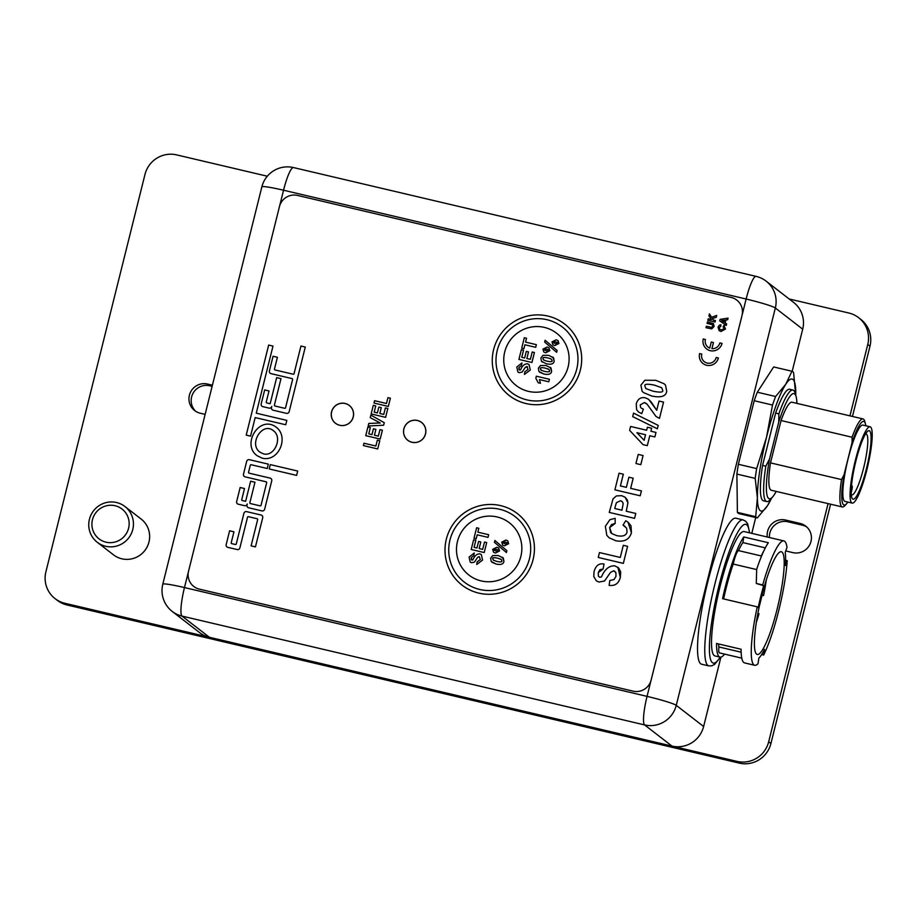 <?xml version="1.0" encoding="UTF-8"?>
<svg xmlns="http://www.w3.org/2000/svg" width="918" height="918" viewBox="0 0 918 918"><rect width="100%" height="100%" fill="white"/><g stroke="black" fill="none" stroke-linecap="round" stroke-linejoin="round"><path stroke-width="1.38" d="M767.322 537.03A15.067 14.803 127.7 0 1 785.705 520.058L800.163 523.467A15.067 14.803 127.7 0 1 809.905 544.408A15.067 14.803 127.7 0 1 792.888 552.625L785.739 550.938M806.83 527.035A15.067 14.803 -52.3 0 0 802.401 525.188L787.942 521.791A15.067 14.803 -52.3 0 0 769.433 537.523M205.139 414.374L200.216 413.215A15.067 14.803 127.7 0 1 190.474 392.261A15.067 14.803 127.7 0 1 207.491 384.045L212.414 385.204M212.127 386.34L209.717 385.778A15.067 14.803 -52.3 0 0 195.786 411.367M67.071 604.996L64.834 603.275A26.381 25.911 127.7 0 1 55.057 598.616L57.295 600.349A26.381 25.911 -52.3 0 0 67.071 604.996L739.254 763.11A26.381 25.911 -52.3 0 0 770.913 743.546L830.583 504.2M770.913 743.546L768.676 741.813A26.381 25.911 127.7 0 1 737.016 761.389L739.254 763.11M64.834 603.275L737.016 761.389M768.676 741.813L828.07 503.615M849.953 415.854L867.751 344.468L869.977 346.201A26.381 25.911 -52.3 0 0 860.82 319.384L858.582 317.651A26.381 25.911 127.7 0 1 867.751 344.468M789.159 298.97L848.817 313.004A26.381 25.911 127.7 0 1 858.582 317.651M267.31 176.222L176.635 154.89A26.381 25.911 127.7 0 0 144.975 174.454L45.9 571.799A26.381 25.911 127.7 0 0 55.057 598.616M852.466 416.451L869.977 346.201M802.699 329.172A26.381 25.911 -52.3 0 0 793.542 302.355L766.174 281.183A26.381 25.911 127.7 0 1 775.331 308L802.699 329.172L792.188 371.32M209.396 637.276L182.028 616.104A26.381 25.911 127.7 0 1 172.251 611.457L199.619 632.617A26.381 25.911 -52.3 0 0 209.396 637.276L671.965 746.082A26.381 25.911 -52.3 0 0 703.624 726.517L720.928 657.104M751.785 533.369L755.721 517.557M107.337 505.577A18.842 18.509 127.7 0 1 128.027 530.088A18.842 18.509 127.7 0 1 96.241 536.204A18.842 18.509 127.7 0 1 107.337 505.577M107.257 502.341A22.606 22.204 -52.3 0 0 97.262 542.274A22.606 22.204 -52.3 0 0 128.658 537.982A22.606 22.204 -52.3 0 0 107.257 502.341M124.928 506.506L141.12 519.037A22.606 22.204 127.7 0 1 144.86 550.502A22.606 22.204 127.7 0 1 113.453 554.805L97.262 542.274M757.958 612.983L759.014 613.798A44.466 7.608 -76.8 0 1 756.317 622.415M766.289 580.027A44.466 7.608 -76.8 0 1 763.558 595.575L762.261 594.566L759.324 606.35M762.089 595.231L763.558 595.575M764.499 649.37A57.65 9.857 -76.8 0 1 758.865 658.057L758.016 663.725A63.87 10.924 -76.8 0 1 754.676 665.275A63.87 10.924 -76.8 0 1 757.258 606.832L758.199 607.567A57.65 9.857 -76.8 0 1 763.65 585.695L762.709 584.961A63.87 10.924 -76.8 0 1 783.926 540.931A63.87 10.924 -76.8 0 1 787.001 547.449L785.211 552.395A57.65 9.857 -76.8 0 1 785.395 565.568L787.185 560.634A63.87 10.924 -76.8 0 1 778.223 612.581A63.87 10.924 -76.8 0 1 763.65 655.027L764.499 649.37M718.496 643.931A57.65 9.857 103.2 0 0 718.932 646.972A13.563 2.318 103.2 0 0 719.471 652.905L741.778 658.149M718.932 646.972L741.147 652.193M757.258 606.832L722.569 598.674A63.87 10.924 -76.8 0 1 743.775 536.95L742.88 542.595A57.65 9.857 103.2 0 0 738.508 550.605A13.563 2.318 103.2 0 0 733.207 564.054A57.65 9.857 103.2 0 0 723.614 598.926M743.775 536.95L768.343 542.733A63.87 10.924 -76.8 0 0 756.696 569.229L756.271 583.446L763.65 585.695M733.207 564.054L756.673 569.573M761.573 556.033L761.274 555.952A57.65 9.857 -76.8 0 1 763.845 550.869M738.508 550.605L761.274 555.952M761.481 597.056A52.751 9.019 -76.8 0 1 781.379 551.752A52.751 9.019 -76.8 0 1 778.085 605.169A52.751 9.019 -76.8 0 1 757.224 654.454A52.751 9.019 -76.8 0 1 761.481 597.056M743.11 519.909L735.88 518.211A74.989 12.829 103.2 0 0 706.229 588.266A74.989 12.829 103.2 0 0 701.536 664.196L708.765 665.894A74.989 12.829 -76.8 0 1 714.824 584.307A74.989 12.829 -76.8 0 1 743.11 519.909L745.772 521.309L747.654 523.845L749.673 532.876M756.271 583.446L762.709 584.961M724.6 654.109A63.87 10.924 -76.8 0 1 719.987 657.116L714.927 655.922A63.87 10.924 -76.8 0 1 720.091 586.43A63.87 10.924 -76.8 0 1 744.177 531.579L783.926 540.931M761.63 654.557L763.65 655.027M719.987 657.116A63.87 10.924 -76.8 0 1 716.533 643.472L741.101 649.244A63.87 10.924 -76.8 0 0 744.567 662.899L754.676 665.275M785.613 560.267L787.185 560.634M742.88 542.595L765.314 547.874M757.316 517.936L739.013 513.632A75.356 12.886 103.2 0 1 737.395 512.382L755.698 516.685L757.384 497.981A67.829 11.601 103.2 0 0 767.437 505.761A67.829 11.601 103.2 0 0 771.579 498.095L767.437 505.761L757.316 517.936A75.356 12.886 -76.8 0 1 755.698 516.685M791.959 371.251A75.356 12.886 -76.8 0 1 793.577 372.501L795.757 395.337A67.829 11.601 103.2 0 0 795.768 392.112A67.829 11.601 103.2 0 0 785.716 384.332L791.959 371.251L773.656 366.948L757.304 392.204L775.607 396.507L785.716 384.332A67.829 11.601 103.2 0 0 766.519 437.266A67.829 11.601 103.2 0 0 757.384 497.981L755.193 478.381L736.89 474.078L737.395 512.382M755.193 478.381A75.356 12.886 -76.8 0 1 756.661 468.593L766.519 437.266L772.508 405.033L754.206 400.73A75.356 12.886 103.2 0 1 757.304 392.204M772.508 405.033A75.356 12.886 -76.8 0 1 775.607 396.507M754.206 400.73L738.359 464.29A75.356 12.886 103.2 0 0 736.89 474.078M796.904 403.381A54.013 9.237 103.2 0 0 796.135 396.725A54.013 9.237 103.2 0 0 778.774 421.89L778.866 413.869A57.272 9.8 -76.8 0 1 792.945 390.058L789.687 389.289A57.272 9.8 103.2 0 0 775.618 413.1L762.571 465.415A57.272 9.8 103.2 0 0 763.466 500.803L766.714 501.561A57.272 9.8 -76.8 0 1 765.819 466.183L769.525 459A54.013 9.237 103.2 0 0 772.543 497.017A54.013 9.237 103.2 0 0 776.203 491.405M738.359 464.29L756.661 468.593M851.411 486.597A4.521 0.769 -76.8 0 1 852.019 485.932A4.521 0.769 -76.8 0 1 851.652 490.855L851.193 492.725M851.273 494.55A31.269 5.347 103.2 0 0 851.812 494.871A31.269 5.347 103.2 0 0 856.919 488.353A31.269 5.347 103.2 0 0 866.34 455.03A31.269 5.347 103.2 0 0 866.133 433.984A31.269 5.347 103.2 0 0 865.513 434.042M858.823 491.864A35.194 6.024 -76.8 0 1 851.697 497.189A35.194 6.024 -76.8 0 1 855.278 463.556A35.194 6.024 -76.8 0 1 867.062 431.85A35.194 6.024 -76.8 0 1 870.172 449.522A35.194 6.024 -76.8 0 1 858.823 491.864M863.723 434.948A39.187 6.701 -76.8 0 1 870.115 426.79A39.187 6.701 -76.8 0 1 867.671 466.47A39.187 6.701 -76.8 0 1 852.168 503.087A39.187 6.701 -76.8 0 1 851.915 476.717A39.187 6.701 -76.8 0 1 863.723 434.948M870.115 426.79L862.886 425.091A39.187 6.701 103.2 0 0 856.494 433.25A39.187 6.701 103.2 0 0 844.686 475.019A39.187 6.701 103.2 0 0 844.939 501.389L852.168 503.087M846.683 503.626L845.053 505.451A45.211 7.734 -76.8 0 1 842.311 506.954A45.211 7.734 -76.8 0 1 841.519 479.586L844.009 474.881A42.951 7.344 103.2 0 0 846.683 503.626A42.951 7.344 103.2 0 0 847.865 502.077M865.812 425.78A42.951 7.344 103.2 0 0 865.445 423.864A42.951 7.344 103.2 0 0 852.088 442.522L844.009 474.881M852.088 442.522L852.076 437.232A45.211 7.734 -76.8 0 1 863.012 418.929A45.211 7.734 -76.8 0 1 864.802 421.5L865.445 423.864M852.076 437.232L781.057 420.524L770.489 462.879L841.519 479.586M842.311 506.954L771.281 490.258A45.211 7.734 -76.8 0 1 770.489 462.879M781.057 420.524A45.211 7.734 -76.8 0 1 791.993 402.222L863.012 418.929M772.543 497.017L770.191 499.656A57.272 9.8 -76.8 0 1 766.714 501.561M778.774 421.89L769.525 459M792.945 390.058A57.272 9.8 -76.8 0 1 795.206 393.317L796.135 396.725M762.571 465.415L765.819 466.183M778.866 413.869L775.618 413.1M417.403 420.524A11.234 11.027 127.7 0 1 423.416 438.138A11.234 11.027 127.7 0 1 404.723 426.64A11.234 11.027 127.7 0 1 417.403 420.524M421.569 422.509L421.58 422.509A11.234 11.027 127.7 0 1 421.58 422.509A11.234 11.027 127.7 0 1 423.428 438.138A11.234 11.027 127.7 0 1 407.833 440.273L407.833 440.273M724.531 320.175L721.605 320.543L724.531 320.164L724.038 322.161L721.605 320.543M728.077 318.133L727.676 319.728L725.874 319.98L725.14 322.895L726.631 323.882L726.241 325.442L719.723 320.91L720.114 319.349L728.066 318.133L727.676 319.739L725.874 319.98L725.151 322.895M719.735 320.91L726.253 325.454L726.631 323.882M715.432 320.543L715.065 322.011L707.835 320.313L708.203 318.833L711.416 319.59L708.937 315.861L709.442 313.876L711.565 317.295L716.706 315.425L716.224 317.33L712.334 318.546L713.252 320.026L715.432 320.531L715.065 322.011L707.835 320.313M716.706 315.436L716.235 317.341L712.334 318.546L713.252 320.026M709.442 313.887L711.565 317.295M709.752 348.151L711.278 342.035L713.447 342.552L711.92 348.668A7.539 7.401 -52.3 0 0 719.861 342.896L722.03 343.412A9.8 9.628 127.7 0 1 706.642 348.955A9.8 9.628 127.7 0 1 703.234 338.994L705.403 339.499A7.539 7.401 -52.3 0 0 709.752 348.151M705.414 339.499L705.403 339.499A7.539 7.401 -52.3 0 0 708.03 347.165M722.03 343.412L722.041 343.412A9.8 9.628 127.7 0 1 706.642 348.955L706.642 348.955M713.447 342.552L711.932 348.668M699.608 353.568A9.8 9.628 -52.3 0 0 703.004 363.528A9.8 9.628 -52.3 0 0 718.392 357.997L716.224 357.481A7.539 7.401 127.7 0 1 704.393 361.738A7.539 7.401 127.7 0 1 701.765 354.084L699.608 353.568M718.404 357.997L718.392 357.997A9.8 9.628 127.7 0 1 703.016 363.539A9.8 9.628 127.7 0 1 703.004 363.539L703.004 363.528M701.777 354.084L701.765 354.084A7.539 7.401 -52.3 0 0 704.393 361.749M705.988 327.692L706.355 326.223L711.496 327.37L712.827 326.177L712.506 324.777L707.078 323.354L707.445 321.885L713.458 323.572L714.089 326.429L711.714 328.885L705.999 327.703L711.725 328.885L714.089 326.429L713.458 323.584M707.078 323.354L711.071 324.295M712.506 324.777L711.083 324.295M719.138 330.664L720.986 331.49L725.484 329.034L723.912 325.454L725.484 329.023L720.986 331.49L719.138 330.664L718.037 327.175L719.356 325.19L720.871 324.754L720.86 326.292L719.264 327.542L719.85 329.344L721.25 329.941L724.233 328.747L723.097 326.774L723.9 325.442L724.486 325.833M720.882 324.765L720.86 326.303L719.264 327.542L719.85 329.344M193.79 586.476L193.801 586.487A15.067 14.803 -52.3 0 0 193.801 586.487A15.067 14.803 -52.3 0 0 199.39 589.149L633.041 691.139A15.067 14.803 -52.3 0 0 651.137 679.963L742.019 315.425A15.067 14.803 -52.3 0 0 731.198 297.443L297.535 195.431A15.067 14.803 -52.3 0 0 279.451 206.607L188.557 571.157A15.067 14.803 -52.3 0 0 199.378 589.138L633.053 691.151A15.067 14.803 -52.3 0 0 651.149 679.974L742.031 315.425A15.067 14.803 -52.3 0 0 736.798 300.106L736.787 300.094M564.65 324.043L564.65 324.043A45.211 44.42 127.7 0 1 572.121 386.983A45.211 44.42 127.7 0 1 509.318 395.578L509.318 395.578A45.211 44.42 -52.3 0 0 572.109 386.983A45.211 44.42 -52.3 0 0 564.639 324.043A45.211 44.42 -52.3 0 0 547.885 316.067A45.211 44.42 -52.3 0 0 496.845 340.704A45.211 44.42 -52.3 0 0 509.318 395.578L509.318 395.578M517.385 513.61L517.385 513.61A45.211 44.42 127.7 0 1 524.855 576.55A45.211 44.42 127.7 0 1 462.064 585.145A45.211 44.42 127.7 0 1 462.052 585.133A45.211 44.42 -52.3 0 0 524.855 576.538A45.211 44.42 -52.3 0 0 517.385 513.598A45.211 44.42 -52.3 0 0 500.62 505.623A45.211 44.42 -52.3 0 0 449.579 530.26A45.211 44.42 -52.3 0 0 462.052 585.133L462.064 585.145M641.739 413.639L638.503 411.975L641.728 413.639L643.369 409.118L641.728 413.639M648.785 399.502L656.737 410.289L651.057 401.774L648.28 399.135L645.193 397.792C640.798 396.943 637.815 398.951 636.243 403.817L636.622 409.692L638.503 411.975M663.542 402.107L659.491 418.39L656.037 416.508L659.491 418.39L663.542 402.107L659.032 401.051L656.726 410.289M646.341 403.507L644.379 402.543L640.248 404.895L640.58 407.42L640.236 404.884L644.379 402.543L647.11 404.195L656.037 416.508M627.935 502.892L626.248 511.223L627.935 502.88L627.373 500.058L625.158 497.235L627.935 502.892M635.795 513.46L634.567 518.372L609.265 512.416L634.567 518.36L635.784 513.46L626.237 511.211M627.591 546.313L623.345 563.377L598.261 557.467L623.345 563.365L627.591 546.313L623.311 545.303L620.281 557.456L599.477 552.567L598.261 557.467M633.19 478.221L630.666 488.353L633.179 478.221L628.899 477.211L626.374 487.343L620.396 485.932L623.322 474.204L620.407 485.943M641.418 490.889L640.202 495.789L614.899 489.833L640.19 495.777L641.418 490.878L630.655 488.353M614.865 571.329L613.706 570.778L615.852 572.545L616.001 576.343L613.947 579.614L609.827 580.486L609.116 585.374C615.003 586.12 618.732 583.469 620.304 577.422L620.694 571.925L618.686 567.99L614.922 565.878C609.242 565.488 604.767 569.16 601.474 576.917L599.752 577.273L598.364 576.125L598.284 572.591L599.913 569.699L603.057 569.011L604.044 564.054L603.057 569.022L598.284 572.591L598.364 576.125L599.752 577.284M617.906 567.29L620.316 577.422C618.743 583.481 615.014 586.132 609.127 585.374L609.116 585.374M613.706 570.778L610.516 572.419L604.56 581.002L598.926 582.046L596.31 580.807L598.926 582.046L604.549 581.002L610.516 572.419L613.694 570.778M651.654 428.224L650.908 431.242L651.642 428.224L647.408 427.226L646.651 430.244L630.597 426.457L629.622 430.347L643.082 444.656L647.305 445.643L643.082 444.656M655.991 432.435L654.867 436.934L649.783 435.729L647.305 445.655L649.772 435.729L654.867 436.922L655.991 432.435L650.896 431.242M615.175 523.444L609.655 527.563L611.675 533.519L610.573 532.417L609.655 527.552L611.617 524.511L615.175 523.432L615.163 518.303L615.175 523.432M625.009 526.324L623.024 525.119L626.592 528.091L627.051 531.774C626.363 535.573 622.909 536.869 616.701 535.642L611.675 533.519M628.015 522.181L631.435 532.738C629.404 539.566 624.206 542.24 615.84 540.771L609.162 537.81L615.829 540.759C624.206 542.24 629.404 539.566 631.423 532.738L631.022 525.819L628.015 522.181L625.766 520.736L623.024 525.119M658.206 425.378L657.345 428.809L632.697 416.623L657.345 428.798L658.195 425.378L633.569 413.134L632.697 416.623M640.81 464.669L635.956 463.533L640.81 464.669L643.082 455.546L640.81 464.669M666.72 391.206C666.02 396.324 661.04 397.93 651.803 396.037L643.518 392.594L651.791 396.037C661.04 397.93 666.009 396.312 666.72 391.206L665.504 385.112L666.72 391.206M664.093 383.77L665.504 385.112L664.093 383.77L655.773 380.316L644.884 380.259L640.902 385.135L642.107 391.24L643.518 392.594M417.426 420.455A11.303 11.108 127.7 0 1 423.473 438.184A11.303 11.108 127.7 0 1 404.666 426.606A11.303 11.108 127.7 0 1 417.426 420.455M349.333 405.446A11.303 11.108 -52.3 0 0 345.157 403.461A11.303 11.108 127.7 0 1 351.204 421.178A11.303 11.108 127.7 0 1 332.385 409.612A11.303 11.108 127.7 0 1 345.145 403.45A11.303 11.108 -52.3 0 0 335.506 423.336M388.325 406.433L373.993 403.059L374.578 400.696L386.467 403.495L387.935 397.643L390.379 398.217L388.325 406.433M368.772 433.881L371.985 434.639L373.442 428.786L375.887 429.36L374.429 435.212L378.331 436.13L379.96 429.624L382.404 430.198L380.19 439.056L365.743 435.66L367.889 427.019L370.333 427.593L368.772 433.881L371.974 434.627L373.431 428.786L375.887 429.36M385.606 417.346L371.159 413.938L373.305 405.308L375.749 405.882L374.188 412.159L377.39 412.916L378.847 407.064L381.291 407.649L379.834 413.49L383.747 414.408L385.376 407.913L387.821 408.487L385.606 417.346M370.229 417.633L370.861 415.131L384.275 422.693L383.644 425.218L368.152 425.986L368.784 423.428L380.224 422.991L370.229 417.633L370.861 415.131L384.275 422.693M363.402 445.574L363.987 443.222L375.875 446.022L377.332 440.158L379.777 440.732L377.723 448.948L363.39 445.574L363.976 443.222L375.875 446.022L377.332 440.17L379.777 440.743M262.169 458.174L257.143 455.718C241.25 444.461 259.358 414.626 276.1 427.099C289.388 436.807 278.797 462.293 262.169 458.174M256.26 413.192L286.829 420.387L285.739 424.759L255.17 417.575L250.545 436.142L246.208 435.121L268.653 345.076L272.99 346.097L256.26 413.192L286.829 420.387M250.144 503.443L250.144 503.431A0.757 0.746 -52.3 0 0 250.144 503.443A0.757 0.746 -52.3 0 0 250.43 503.569L260.138 505.852A0.757 0.746 -52.3 0 0 261.045 505.302L266.679 482.707A0.757 0.746 -52.3 0 0 266.128 481.801L245.106 476.855A2.261 2.226 127.7 0 1 243.488 474.158L246.678 461.364A2.261 2.226 127.7 0 1 249.386 459.677L268.32 464.129L267.23 468.513L251.188 464.738A0.757 0.746 -52.3 0 0 250.281 465.3L248.548 472.265A0.757 0.746 -52.3 0 0 249.088 473.16L270.11 478.106A2.261 2.226 127.7 0 1 271.739 480.803L264.648 509.226A2.261 2.226 127.7 0 1 261.94 510.901L248.606 507.769A2.261 2.226 127.7 0 1 246.988 505.072L247.252 504.005A2.261 2.226 127.7 0 1 244.544 505.68L238.29 504.211A2.261 2.226 127.7 0 1 236.66 501.515L240.16 487.504L244.498 488.525L241.732 499.61A0.757 0.746 -52.3 0 0 242.272 500.517L245.634 501.308L250.637 481.204L254.974 482.225L249.88 502.662A0.757 0.746 -52.3 0 0 250.419 503.569L260.138 505.852A0.757 0.746 -52.3 0 0 261.045 505.29L266.679 482.707A0.757 0.746 -52.3 0 0 266.415 481.939L266.415 481.939M297.696 471.049L296.606 475.398L269.215 468.96L270.294 464.6L297.696 471.049L270.305 464.6L269.215 468.96M255.433 546.899L251.096 545.877L257.648 519.622A0.757 0.746 -52.3 0 0 257.097 518.727L248.434 516.685A0.757 0.746 -52.3 0 0 247.527 517.247L239.885 547.862A2.261 2.226 127.7 0 1 237.177 549.549L227.779 547.335A2.261 2.226 127.7 0 1 226.161 544.638L229.615 530.788L233.952 531.809L231.221 542.745A0.757 0.746 -52.3 0 0 231.761 543.64L235.375 544.489A0.757 0.746 -52.3 0 0 236.282 543.926L243.913 513.311A2.261 2.226 127.7 0 1 246.632 511.636L261.079 515.032A2.261 2.226 127.7 0 1 262.709 517.729L255.433 546.899M274.666 405.871L274.666 405.871A0.757 0.746 -52.3 0 0 274.941 405.997L284.66 408.292A0.757 0.746 -52.3 0 0 285.567 407.73L292.601 379.501A0.757 0.746 -52.3 0 0 292.05 378.595L271.028 373.649A2.261 2.226 127.7 0 1 269.41 370.952L273.071 356.253L277.408 357.274L274.471 369.059A0.757 0.746 -52.3 0 0 275.01 369.954L293.14 374.223A0.757 0.746 -52.3 0 0 294.047 373.66L300.943 346.029L305.281 347.05L289.17 411.666A2.261 2.226 127.7 0 1 286.45 413.341L273.128 410.208A2.261 2.226 127.7 0 1 271.498 407.5L271.774 406.433A2.261 2.226 127.7 0 1 269.054 408.108L262.8 406.64A2.261 2.226 127.7 0 1 261.182 403.943L264.671 389.932L269.008 390.953L266.243 402.05A0.757 0.746 -52.3 0 0 266.782 402.945L270.144 403.736L276.651 377.631L280.988 378.652L274.402 405.102A0.757 0.746 -52.3 0 0 274.941 405.997L284.649 408.281A0.757 0.746 -52.3 0 0 285.555 407.73L292.601 379.49A0.757 0.746 -52.3 0 0 292.337 378.732L292.337 378.732M547.885 350.951L546.107 350.848L544.317 349.448L546.566 349.012L548.195 349.701L547.885 350.951M548.069 349.597L544.81 348.909L544.489 350.148M548.918 347.819L549.802 350.699L545.636 352.81L543.8 352.019L542.917 349.127L547.082 347.015L548.918 347.819L549.79 350.699L545.636 352.81L543.8 352.019M549.412 379.272L548.78 381.796L539.394 379.582L540.461 383.276L538.2 382.749L535.837 378.239L536.353 376.196L549.412 379.272L548.792 381.796L539.394 379.582L540.472 383.276L538.2 382.749M534.414 352.523L531.924 362.495L518.911 359.431L521.332 349.701L523.535 350.217L521.768 357.309L524.66 357.986L526.301 351.387L528.504 351.904L526.852 358.502L530.375 359.328L532.199 351.996L534.402 352.512L531.912 362.495L518.911 359.431M528.504 351.904L526.863 358.502M523.535 350.228L521.78 357.309M494.882 540.507L506.874 550.674L506.415 552.533L494.423 542.32L494.882 540.507L506.874 550.674L506.415 552.533M506.725 543.949L504.957 543.846L503.156 542.458L505.405 542.022L507.046 542.722L506.725 543.949M506.908 542.607L503.638 541.918L503.328 543.146M507.769 540.828L508.652 543.708L504.475 545.82L502.628 545.017L501.756 542.113L505.921 540.025L507.769 540.828L508.641 543.708L504.475 545.82L502.628 545.017M500.872 559.2L497.694 558.178L501.32 559.487L501.848 560.875C502.226 562 500.562 562.183 496.879 561.437L493.23 560.118M493.689 560.405L492.714 558.729L493.689 560.416M492.714 558.729C492.335 557.605 493.987 557.421 497.682 558.178C493.999 557.433 492.335 557.616 492.714 558.729M490.637 558.247L492.725 555.574L498.348 555.539L503.328 558.087L503.913 561.368C503.523 564.134 500.941 565.029 496.19 564.054L491.222 561.529L490.637 558.247M492.037 562.321L496.19 564.054C500.953 565.029 503.523 564.134 503.925 561.368L502.525 557.295L503.328 558.087M486.701 542.561L484.211 552.544L471.198 549.48L473.631 539.75L475.822 540.266L474.067 547.346L476.947 548.023L478.588 541.436L480.791 541.953L479.15 548.551L482.673 549.377L484.497 542.045L486.701 542.561L484.211 552.544L471.198 549.48M480.803 541.953L479.15 548.551M475.834 540.266L474.067 547.346M476.74 564.455L477.142 561.816L480.355 559.544L479.196 556.538L477.544 557.456L474.422 562.126L471.508 562.723L470.223 562.114L469.075 557.088L474.262 552.98L473.722 555.654L471.232 557.628L471.255 559.544L472.85 559.957C474.606 555.734 476.935 553.715 479.862 553.887L481.33 554.587L482.57 560.083L476.74 564.455L482.57 560.095L481.342 554.598M471.255 559.544L471.955 560.152L471.232 557.628L473.722 555.665L474.262 552.98M479.207 556.549L477.555 557.456L474.422 562.137L471.508 562.734L470.223 562.126M488.663 534.712L487.997 537.363L477.188 534.815L476.212 538.705L474.009 538.189L476.614 527.77L478.817 528.286L477.842 532.165L488.651 534.712L487.997 537.363L477.188 534.815L476.224 538.705L474.009 538.189M478.817 528.286L477.853 532.165M497.636 551.179L495.858 551.087L494.068 549.687L496.317 549.251L497.946 549.939L497.636 551.179M497.82 549.836L494.561 549.148L494.228 550.387M498.669 548.057L499.553 550.938L495.387 553.049L493.551 552.246L492.668 549.366L496.833 547.254L498.669 548.057L499.541 550.938L495.387 553.049L493.551 552.257M524.453 374.406L524.844 371.767L528.057 369.495L526.909 366.5L525.257 367.407L522.124 372.088L519.221 372.685L517.924 372.077L516.777 367.039L521.975 362.931L521.435 365.605L518.945 367.579L518.957 369.495L520.563 369.908C522.308 365.685 524.648 363.666 527.575 363.849L529.043 364.549L530.283 370.046L524.453 374.406L530.283 370.046L529.043 364.549M518.957 369.495L519.668 370.115L518.945 367.579L521.435 365.616L521.975 362.931M527.483 366.764L525.257 367.418L522.135 372.088L519.221 372.685L517.936 372.077M527.483 366.775L526.909 366.5M536.364 344.663L535.71 347.314L524.889 344.766L523.926 348.656L521.722 348.14L524.316 337.721L526.519 338.237L525.555 342.116L536.364 344.663L535.699 347.314L524.889 344.766M526.53 338.237L525.566 342.116M521.734 348.151L523.926 348.668L524.901 344.778M548.574 369.151L545.395 368.129L549.021 369.438L549.549 370.838C549.928 371.951 548.275 372.134 544.581 371.388L541.39 370.367L540.415 368.68L540.943 370.08M540.415 368.68C540.036 367.567 541.7 367.384 545.395 368.129C541.7 367.384 540.048 367.567 540.427 368.692M538.35 368.198L540.438 365.536L546.049 365.502L551.029 368.038L551.626 371.32C551.225 374.085 548.654 374.98 543.892 374.016L538.935 371.48L538.35 368.198M539.738 372.272L543.892 374.016C548.654 374.992 551.236 374.085 551.626 371.32L550.226 367.246L551.041 368.038M551.121 358.961L547.943 357.94L551.11 358.961L552.097 360.636C552.475 361.761 550.811 361.944 547.128 361.199L543.938 360.177L542.963 358.49L543.479 359.879M542.963 358.49C542.584 357.366 544.236 357.182 547.931 357.94C544.248 357.194 542.584 357.377 542.963 358.49M540.886 358.009L542.974 355.335L548.597 355.3L553.577 357.848L554.162 361.13C553.772 363.895 551.19 364.79 546.439 363.826L541.471 361.29L540.886 358.009M542.286 362.082L541.471 361.29M553.577 357.848L552.774 357.056L554.174 361.13C553.772 363.895 551.202 364.79 546.439 363.826L541.482 361.29M556.974 343.711L555.206 343.619L553.405 342.219L555.654 341.783L557.295 342.483L556.974 343.711M557.157 342.368L553.887 341.68L553.577 342.907M558.018 340.589L558.901 343.47L554.724 345.581L552.877 344.778L552.005 341.875L556.17 339.786L558.018 340.589L558.89 343.47L554.724 345.581L552.877 344.778M545.131 340.28L557.123 350.435L556.664 352.305L544.672 342.081L545.131 340.268L557.123 350.435L556.664 352.305M546.979 319.705A41.448 40.713 127.7 0 1 566.406 387.958A41.448 40.713 127.7 0 1 497.556 371.756A41.448 40.713 127.7 0 1 546.979 319.705M499.713 509.272A41.448 40.713 127.7 0 1 519.14 577.514A41.448 40.713 127.7 0 1 450.29 561.323A41.448 40.713 127.7 0 1 499.713 509.272M643.369 409.13L641.234 408.108M625.158 497.235L621.681 495.686L616.391 495.927L613.063 498.83L609.265 512.416M621.945 501.412L620.511 500.746L622.335 501.756L623.196 503.58L621.956 510.213L614.773 508.515L615.358 506.162L614.773 508.515M616.414 502.685L615.358 506.174L616.403 502.685L620.499 500.746L616.403 502.685M623.322 474.216L619.042 473.206L614.899 489.833M599.752 577.273L598.364 576.125M604.044 564.065L604.044 564.054C599.133 563.044 595.805 565.545 594.072 571.535L593.762 576.515L596.31 580.807M636.897 432.699L645.538 434.73L636.897 432.699L644.138 440.307L636.897 432.699M645.538 434.73L644.138 440.319M615.175 518.314L609.896 519.703L605.364 526.278L606.798 535.32L609.162 537.81M643.082 455.558L638.217 454.41L635.945 463.521M644.929 386.088L645.882 388.612L644.929 386.076C644.172 383.999 647.385 383.701 654.568 385.17C647.385 383.701 644.172 384.011 644.929 386.088L644.929 386.076M661.729 387.752L654.568 385.181L661.729 387.752L662.681 390.253C663.45 392.353 660.237 392.663 653.065 391.183L645.882 388.601M421.614 422.452A11.303 11.108 -52.3 0 0 404.677 426.618A11.303 11.108 -52.3 0 0 407.787 440.33M272.29 409.807A2.261 2.226 127.7 0 1 271.51 407.512L271.774 406.433M274.734 369.828L274.734 369.828A0.757 0.746 -52.3 0 0 275.01 369.954L293.152 374.223A0.757 0.746 -52.3 0 0 294.058 373.66L300.943 346.029L305.281 347.05M270.19 373.247A2.261 2.226 127.7 0 1 269.41 370.952L273.082 356.253L277.408 357.274M266.507 402.818L266.507 402.818A0.757 0.746 -52.3 0 0 266.794 402.945L270.156 403.736L276.662 377.642L280.988 378.664M261.963 406.238A2.261 2.226 127.7 0 1 261.182 403.943L264.682 389.932L269.008 390.953M231.485 543.513L231.485 543.513A0.757 0.746 -52.3 0 0 231.772 543.64L235.375 544.5A0.757 0.746 -52.3 0 0 236.282 543.938L243.924 513.311A2.261 2.226 127.7 0 1 246.632 511.636L261.091 515.032A2.261 2.226 127.7 0 1 261.928 515.434M226.941 546.933A2.261 2.226 127.7 0 1 226.161 544.638L229.615 530.788L233.941 531.809M251.107 545.877L257.648 519.634A0.757 0.746 -52.3 0 0 257.384 518.865L257.384 518.865M241.996 500.379L241.996 500.379A0.757 0.746 -52.3 0 0 242.272 500.517L245.634 501.308L250.637 481.204M250.648 481.216L254.974 482.237M237.452 503.81A2.261 2.226 127.7 0 1 236.672 501.515L240.16 487.504L244.498 488.525M247.78 507.379A2.261 2.226 127.7 0 1 246.988 505.072L247.252 504.005M248.812 473.034L248.812 473.034A0.757 0.746 -52.3 0 0 249.099 473.172L270.122 478.117A2.261 2.226 127.7 0 1 270.959 478.507M244.268 476.465A2.261 2.226 127.7 0 1 243.488 474.158L246.678 461.364A2.261 2.226 127.7 0 1 249.398 459.689L268.32 464.141M246.208 435.132L268.664 345.088L272.99 346.097M259.92 452.149L263.328 453.813C274.471 457.302 283.065 437.37 273.334 430.668L273.323 430.668C262.433 421.477 248.376 443.991 259.909 452.149L263.34 453.813C274.459 457.29 283.065 437.37 273.323 430.668L273.323 430.668M257.155 455.73L257.143 455.718C241.25 444.461 259.358 414.638 276.1 427.099L276.1 427.099M368.152 425.986L368.795 423.439L380.224 422.991M379.845 413.49L383.758 414.42L385.376 407.913L387.821 408.487M371.159 413.938L373.305 405.308M373.316 405.308L375.749 405.882M374.188 412.171L377.401 412.916L378.847 407.064L381.291 407.649M365.743 435.66L367.9 427.031L370.333 427.604M374.429 435.212L378.342 436.13L379.96 429.624L382.404 430.198M374.005 403.059L374.59 400.707L386.478 403.495L387.935 397.643L390.379 398.217M345.122 403.518A11.234 11.027 127.7 0 1 351.146 421.132A11.234 11.027 127.7 0 1 332.454 409.635A11.234 11.027 127.7 0 1 345.122 403.518M349.288 405.504L349.299 405.515A11.234 11.027 127.7 0 1 349.299 405.515A11.234 11.027 127.7 0 1 351.158 421.144A11.234 11.027 127.7 0 1 335.563 423.278A11.234 11.027 127.7 0 1 335.552 423.267L335.563 423.278M800.163 523.467L802.401 525.188M785.705 520.058L787.942 521.791M207.491 384.045L209.717 385.778M261.859 186.859A26.381 2.02 14 0 1 283.547 190.221A26.381 4.51 -76.8 0 1 293.496 167.569A26.381 26.381 0 0 0 261.859 186.859L162.796 584.204A26.381 26.381 0 0 0 172.251 611.457M766.174 281.183A26.381 26.381 0 0 0 756.076 276.375A26.381 4.51 103.2 0 0 746.127 299.027A26.381 2.02 14 0 1 775.331 308L676.256 705.345A26.381 25.911 127.7 0 1 644.597 724.922L671.965 746.082M703.624 726.517L676.256 705.345A26.381 2.02 -166 0 0 647.052 696.372A26.381 4.51 103.2 0 0 644.597 724.922L182.028 616.104A26.381 4.51 -76.8 0 1 184.472 587.566A26.381 2.02 -166 0 0 162.796 584.204M279.611 206.011L283.547 190.221L746.127 299.027L647.052 696.372L184.472 587.566L188.419 571.765M749.421 532.819A71.214 12.186 103.2 0 0 719.001 585.592A71.214 12.186 103.2 0 0 709.396 649.6A71.214 12.186 103.2 0 0 720.182 657.15M481.193 580.922A33.059 32.474 127.7 0 1 457.462 541.482A33.059 32.474 127.7 0 1 497.143 516.96A33.059 32.474 127.7 0 1 520.873 556.4A33.059 32.474 127.7 0 1 481.193 580.922M528.458 391.366A33.059 32.474 127.7 0 1 504.728 351.927A33.059 32.474 127.7 0 1 544.397 327.405A33.059 32.474 127.7 0 1 568.127 366.833A33.059 32.474 127.7 0 1 528.458 391.366M293.496 167.569L756.076 276.375M720.458 657.173L714.606 664.391L711.783 665.825L708.765 665.894"/></g></svg>

